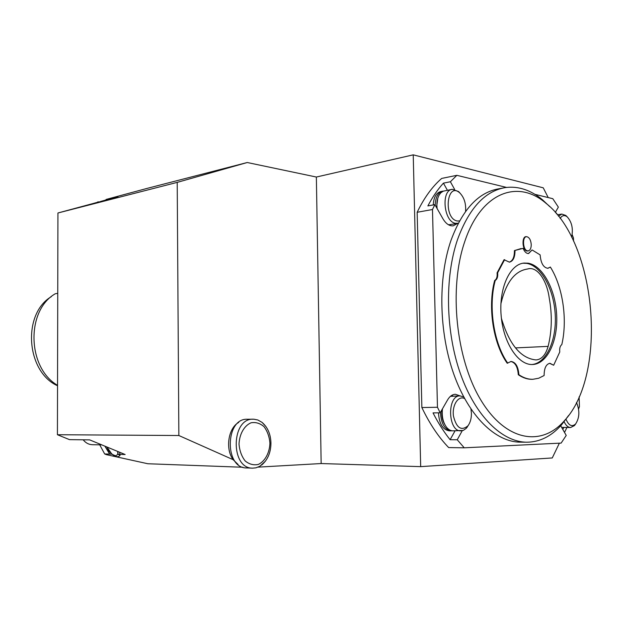 <?xml version="1.0" encoding="UTF-8"?>
<svg xmlns="http://www.w3.org/2000/svg" width="623" height="623" viewBox="0 0 623 623"><rect width="100%" height="100%" fill="white"/><g stroke="black" fill="none" stroke-linecap="round" stroke-linejoin="round"><path stroke-width="0.93" d="M500.923 303.697C505.993 282.414 514.871 270.849 527.549 269.011C537.275 265.803 546.885 280.623 549.182 297.685C552.305 314.716 551.955 330.945 548.115 346.372C545.655 354.939 541.636 359.455 536.076 359.938C520.82 358.435 509.271 344.574 501.414 318.353M57.534 385.326C27.147 367.757 25.925 310.371 55.33 293.729L57.744 293.34M57.534 385.762C26.073 371.752 22.093 313.821 51.327 296.657M258.093 467.133L321.156 463.543L420.681 466.635L552.266 457.952L559.368 443.179M564.524 432.448L566.883 427.542M119.554 452.212L120.013 454.369L125.137 454.517L89.689 439.885L69.496 439.636L57.425 434.729L178.856 435.516L177.212 182.383L247.253 162.517L146.67 188.504L106.066 199.453L118.02 196.564L100.28 201.556M177.212 182.383L57.931 212.988L98.909 201.945M120.013 454.369L118.059 454.393L117.817 451.496M242.97 467.258L147.838 463.746L106.393 454.65L104.664 453.949L99.727 444.838M106.922 446.995L111.93 454.222L109.617 454.081L104.921 446.169M109.889 454.167L105.069 446.232M119.857 455.577L119.99 454.985L118.059 454.393M111.93 454.222L111.525 453.762M108.2 449.798L107.039 447.041M109.617 454.081L104.664 453.949M97.967 202.14L97.967 201.735M57.425 434.729L57.931 212.988M112.21 454.292L112.802 454.782C115.785 456.846 118.004 457.227 119.468 455.904L120.052 455.405M178.856 435.516L233.181 459.704L238.064 464.493M556.471 213.767L555.56 211.984M548.217 197.569L543.24 187.819L413.228 154.847L420.681 466.635M119.99 454.985L119.468 455.904M117.661 451.426L117.848 454.385L115.753 455.748C111.743 454.782 108.854 451.885 107.078 447.065M521.108 248.554L514.419 250.602L523.118 248.351C524.558 251.863 526.38 253.592 528.592 253.53L532.097 249.948L528.374 253.545M514.995 250.524C515.019 257.315 513.165 261.185 509.427 262.151L504.046 259.729L497.076 272.874L497.652 272.804L504.622 259.659M514.419 250.602C514.473 257.081 512.745 260.936 509.24 262.166M507.768 363.186C493.743 343.592 488.074 306.539 495.246 280.428L494.662 280.498C487.49 306.594 493.159 343.631 507.192 363.217L511.101 361.465C515.673 362.189 518.258 366.604 518.866 374.703L518.289 374.727C522.962 377.912 527.658 379.438 532.377 379.306L532.657 379.298M510.774 361.488C515.213 362.43 517.721 366.846 518.289 374.727M547.703 268.318L550.35 267.041C562.865 286.829 567.67 319.692 561.806 344.605C560.093 345.905 559.407 348.358 559.765 351.979L553.66 365.242L549.914 363.279C546.083 364.136 544.152 368.209 544.12 375.513L538.693 378.239L532.945 379.282C528.234 379.423 523.538 377.896 518.866 374.703M553.66 365.242L549.595 363.31M550.35 267.041L547.905 268.303C543.451 267.672 540.857 263.21 540.133 254.893L532.097 249.948M495.246 280.428C497.232 279.197 498.034 276.651 497.652 272.804M497.076 272.874C497.458 276.721 496.656 279.268 494.662 280.498M528.078 263.186C542.742 265.515 555.576 289.602 556.682 315.324C557.974 341.054 547.251 363.964 532.618 364.51C518.289 365.397 503.345 342.938 501.149 315.674C498.766 288.426 509.77 264.191 524.06 263.062L528.078 263.186M440.477 412.27C441.014 423.445 444.588 429.644 451.216 430.851L452.064 430.789M451.145 396.189L450.647 396.15M441.948 409.708C441.341 415.377 442.275 420.299 444.767 424.465M451.216 430.851L449.23 430.843C442.751 429.722 439.168 423.718 438.483 412.831M463.722 396.944L460.031 395.893L450.406 396.353M442.47 408.813C441.637 416.18 442.984 422.308 446.504 427.207C448.443 429.597 450.577 430.812 452.929 430.851L463.278 430.415L466.245 428.351L468.589 424.925M460.031 395.893C446.87 395.208 447.797 431.77 460.965 430.859M464.618 398.595C458.427 395.223 451.971 405.059 453.427 415.954C456.433 428.009 461.285 431.287 467.974 425.782C470.334 422.596 471.471 418.407 471.409 413.228L470.957 409.054M561.635 427.362L570.613 427.534L574.484 425.564L575.691 423.874M564.134 421.732C565.902 425.501 568.059 427.433 570.613 427.534M566.019 419.248C568.752 425.634 571.953 427.199 575.629 423.944C579.6 417.737 579.888 410.58 576.493 402.474M567.047 216.687L565.801 215.449L561.814 214.071L558.465 216.22M571.618 237.137C573.362 228.836 571.891 222.068 567.195 216.835C564.461 214.787 562.117 215.317 560.147 218.416M450.11 439.706L457.243 439.768L464.236 447.812L448.669 447.579C438.553 437.112 429.613 423.765 421.864 407.543L437.471 407.263L440.173 412.808L433.032 412.901C438.21 423.033 443.903 431.965 450.11 439.706L455.047 430.851M453.03 396.08L451.815 395.332M457.243 439.768L462.235 430.727M460.124 395.885L455.358 394.273C452.329 394.414 449.744 396.275 447.618 399.849L440.173 412.808M562.81 429.434L563.815 427.549M578.596 409.038L579.452 406.578L579.102 396.882M464.236 447.812L561.128 443.093L566.229 435.438L560.716 425.758M555.311 212.42L558.356 207.124L552.796 198.69L534.908 194.329M573.573 241.163L573.464 237.939L572.179 234.715M433.25 204.928C433.733 197.164 436.279 192.694 440.889 191.526L442.4 191.23M443.42 183.146C437.689 189.454 432.51 197.047 427.876 205.917L434.877 204.632L432.479 209.515L417.161 212.279C424.068 197.919 432.237 186.635 441.676 178.427L456.854 175.328L450.382 181.752L443.42 183.146L447.392 190.264M449.783 225.386L450.717 224.506M434.877 204.632L442.914 218.743C445.943 223.789 449.378 226.157 453.217 225.83L457.695 223.353M454.611 189.376L450.382 181.752M456.854 175.328L506.515 187.414M437.471 407.263L432.479 209.515M417.161 212.279L421.864 407.543M238.718 422.417C228.259 428.071 225.074 448.957 233.181 459.704M321.156 463.543L316.359 177.033L413.228 154.847M247.253 162.517L316.359 177.033M464.649 241.911C448.653 288.371 455.911 359.027 480.831 400.028C505.642 441.349 541.465 447.127 564.368 420.751C607.947 374.291 596.67 242.697 545.95 203.254C517.814 178.817 480.948 192.312 464.649 241.911M528.569 250.812L527.12 251.061C522.066 250.532 521.467 235.626 526.536 236.685L526.809 236.74M568.589 415.51L561.471 424.917C551.386 436.287 539.845 442.05 526.856 442.213C502.317 442.151 475.606 416.405 460.592 374.174C445.601 331.981 444.51 277.554 457.547 239.505C469.01 208.3 484.959 190.988 505.409 187.57C518.235 185.903 530.57 189.953 542.415 199.71L549.875 206.735M527.572 250.859L528.693 250.758C530.391 249.901 531.24 247.829 531.232 244.528C530.843 240.135 529.433 237.542 526.996 236.756C522.027 235.72 522.619 250.345 527.572 250.859M502.644 188.084L498.945 188.777C478.448 192.219 462.445 209.46 450.943 240.509C437.86 278.38 438.919 332.503 453.91 374.47C468.917 416.476 495.667 442.089 520.26 442.151L526.856 442.213M252.471 468.146L246.692 467.928C224.311 468.566 225.098 418.017 247.331 419.256L253.935 419.209L257.844 419.995L262.073 422.394L265.951 426.568M265.445 461.152L259.783 466.308L255.967 467.818L252.665 468.153C230.269 468.792 231.032 417.947 253.281 419.193M443.459 191.082L442.836 191.144C438.078 192.39 435.532 197.07 435.189 205.177M437.805 198.176L436.528 207.529M448.396 224.724L450.008 224.623M451.932 189.384L443.171 191.191L440.749 192.857L439.09 195.108C437.151 198.745 436.489 203.223 437.105 208.541M460.311 193.426L458.583 191.557L452.368 189.299C440.757 190.108 443.763 222.006 455.569 223.322L458.31 223.221M465.56 211.462C466.152 203.752 464.252 197.592 459.867 192.998C446.769 180.872 443.093 218.455 457.212 220.994L459.54 220.931M99.088 443.763L100.482 444.339M95.483 442.275L101.713 444.845M94.369 441.816L101.767 444.869L92.399 444.705C88.778 444.588 85.709 442.953 83.186 439.807M99.376 201.79L97.289 202.397M98.232 202.078L96.612 202.592M97.507 202.273L86.504 205.364M522.977 263.21L526.661 263.365C541.169 265.671 553.925 289.243 555.233 314.685C556.705 340.119 546.441 363.154 532.042 364.517M548.115 346.372L515.533 347.907M269.93 443.093C269.603 452.812 265.094 461.215 258.366 464.415C253.67 465.451 249.27 464.291 245.158 460.934C241.662 456.418 239.614 450.834 239.022 444.207C239.396 434.2 244.169 425.75 250.991 422.807C255.703 421.958 260.048 423.243 264.027 426.677C267.392 431.178 269.362 436.645 269.93 443.093M532.945 379.282L532.377 379.306M467.974 425.782L467.001 427.471M575.629 423.944L574.484 425.564M557.32 214.795L561.58 214.11M567.195 216.835L565.801 215.449M545.95 203.254L542.415 199.71M564.368 420.751L561.471 424.917M526.996 236.756L526.536 236.685M528.693 250.758L528.265 250.952M261.574 465.116C267.75 459.844 270.88 452.477 270.943 443.023C270.686 434.231 267.726 427.355 262.073 422.394M449.635 224.685L457.508 223.384M459.867 192.998L458.583 191.557M523.32 263.155L524.06 263.062"/></g></svg>
